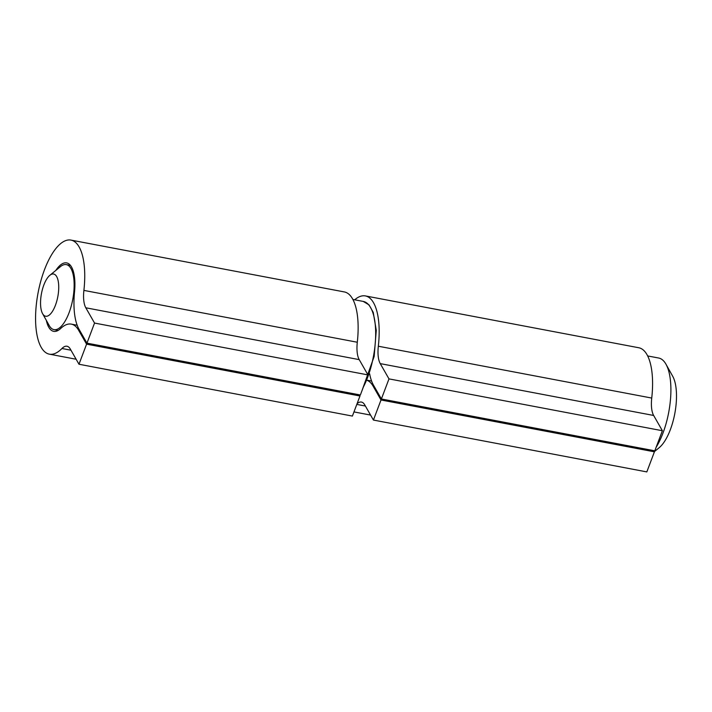 <?xml version="1.0" encoding="UTF-8"?>
<svg xmlns="http://www.w3.org/2000/svg" width="712" height="712" viewBox="0 0 712 712"><rect width="100%" height="100%" fill="white"/><g stroke="black" fill="none" stroke-linecap="round" stroke-linejoin="round"><path stroke-width="1.07" d="M55.429 305.261A21.476 8.322 -79.3 0 0 58.233 281.24A21.476 8.322 -79.3 0 0 49.831 275.33A21.476 8.322 -79.3 0 0 41.465 293.584A21.476 8.322 -79.3 0 0 42.569 313.627A21.476 8.322 -79.3 0 0 55.429 305.261M656.126 447.305A51.664 20.016 -79.3 0 0 666.014 364.286L672.715 376.283A40.05 15.522 100.7 0 1 674.78 413.663A40.05 15.522 100.7 0 1 659.17 447.697L654.328 451.666M666.014 364.286A51.664 20.016 -79.3 0 0 658.644 358.02L647.689 355.947M49.831 275.33L60.449 266.626A33.09 12.816 100.7 0 1 66.314 264.615A33.09 12.816 100.7 0 1 69.073 312.728A33.09 12.816 100.7 0 1 53.987 329.629A33.09 12.816 100.7 0 1 49.262 325.624L42.569 313.627M357.086 403.66A23.22 8.998 100.7 0 1 361.42 402.066A23.22 8.998 100.7 0 1 364.686 404.79L373.426 420.062L646.825 471.905L654.417 451.817L653.723 450.616M373.426 420.062L381.009 399.984L654.417 451.817M381.009 399.984L373.07 386.091A52.243 20.239 -79.3 0 0 366.538 380.155M369.635 373.809A52.243 20.239 -79.3 0 0 373.444 385.085L381.392 398.978L654.8 450.821L662.383 430.733L653.643 415.461A23.22 8.998 100.7 0 1 651.738 398.061A58.046 22.49 -79.3 0 0 638.806 347.759L365.398 295.925A58.046 22.49 -79.3 0 0 354.683 299.797M381.392 398.978L388.983 378.891L662.383 430.733M388.983 378.891L380.244 363.618A23.22 8.998 100.7 0 1 378.33 346.228A58.046 22.49 -79.3 0 0 365.398 295.925M55.848 270.4A34.826 13.492 100.7 0 1 66.643 262.906A34.826 13.492 100.7 0 1 74.529 291.902A52.243 20.239 -79.3 0 0 79.014 329.255L86.962 343.148L94.545 323.061L85.805 307.789A23.22 8.998 100.7 0 1 83.9 290.398A58.046 22.49 -79.3 0 0 70.969 240.095A58.046 22.49 -79.3 0 0 38.056 292.935A58.046 22.49 -79.3 0 0 49.342 354.158A58.046 22.49 -79.3 0 0 61.944 348.497A23.22 8.998 100.7 0 1 66.99 346.237A23.22 8.998 100.7 0 1 70.248 348.96L78.987 364.241L86.579 344.154L78.632 330.261A52.243 20.239 -79.3 0 0 71.289 324.12A52.243 20.239 -79.3 0 0 60.716 328.454A34.826 13.492 100.7 0 1 53.667 331.347A34.826 13.492 100.7 0 1 46.36 320.418M78.987 364.241L352.395 416.075L359.978 395.997L359.293 394.786M86.579 344.154L359.978 395.997M86.962 343.148L360.361 394.991L367.953 374.904L359.213 359.631A23.22 8.998 100.7 0 1 357.299 342.241A58.046 22.49 -79.3 0 0 344.368 291.938L70.969 240.095M94.545 323.061L367.953 374.904M373.07 386.091L374.138 386.296M380.244 363.618L653.643 415.461M378.33 346.228L651.738 398.061M356.801 404.407L365.398 406.036M78.632 330.261L79.7 330.466M85.805 307.789L359.213 359.631M83.9 290.398L357.299 342.241M61.944 348.497L70.96 350.206M363.378 387.008A52.243 20.239 -79.3 0 0 375.678 333.447A52.243 20.239 -79.3 0 0 363.262 301.425L352.921 299.467M70.452 265.407L66.314 264.615M58.126 330.421L53.987 329.629M367.214 380.235L371.593 381.062M353.962 411.919L370.56 415.069M71.289 324.12L77.163 325.233M49.342 354.158L76.131 359.24M361.945 390.808L374.165 356.418L376.274 330.35L373.248 312.417L369.038 304.896L363.262 301.425"/></g></svg>
